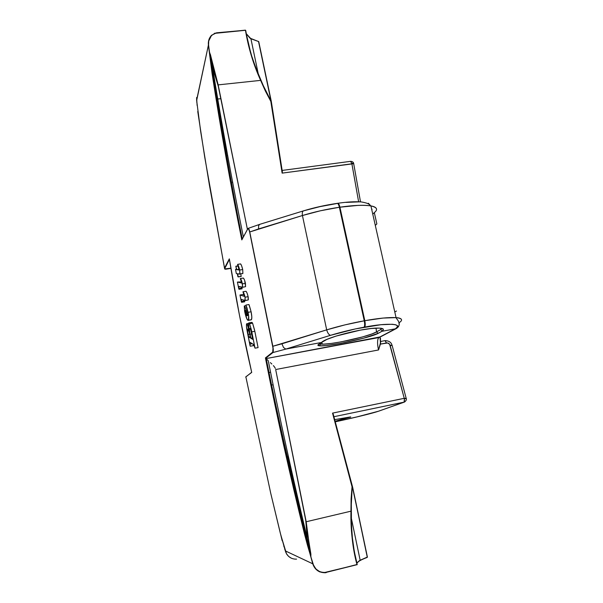 <?xml version="1.0" encoding="UTF-8"?>
<svg xmlns="http://www.w3.org/2000/svg" width="603" height="603" viewBox="0 0 603 603"><rect width="100%" height="100%" fill="white"/><g stroke="black" fill="none" stroke-linecap="round" stroke-linejoin="round"><path stroke-width="0.9" d="M258.514 41.411L271.116 101.523L265.561 91L255.974 68.35L251.73 56.071L248.248 43.454L245.444 30.165M226.653 155.642L212.181 66.375L218.248 86.139L247.434 229.449L218.165 84.88L260.639 80.372L218.165 84.88L210.296 54.172L209.422 52.74L208.555 45.089L208.736 40.989L211.434 35.577L214.706 33.361L245.451 30.293L251.459 56.011L260.639 80.372L265.403 91.076L270.822 101.402L282.136 173.121L351.888 163.79L350.607 161.333L351.79 163.323L353.539 163.112M360.504 201.854L353.644 163.375L351.79 163.323L358.619 201.749L351.888 163.79L353.735 163.692L282.136 173.121L270.951 101.327L260.647 80.365L271.26 101.508L270.822 101.402L271.184 100.905L258.649 41.584L250.102 38.238M239.497 226.223L241.939 238.381L239.361 226.246C229.426 176.589 220.442 125.756 212.414 73.739L213.213 73.664L225.612 150.833L232.328 188.671L241.607 235.705C231.077 182.943 221.678 128.936 213.409 73.664L209.663 52.597L213.213 73.664L212.414 73.739L209.663 52.597L213.213 73.664C221 125.695 229.758 176.551 239.497 226.223M208.337 43.001L212.135 73.868L209.663 52.551L213.145 66.194L212.181 66.375L213.145 66.194L218.165 84.88L212.731 68.659L209.663 52.597L212.135 73.868C220.811 130.044 230.61 184.917 241.532 238.502L241.811 239.904L247.848 228.741L248.768 229.306L249.642 232.027L272.993 348.127L272.722 352.129L265.426 357.911L283.696 445.353L293.729 489.312L304.568 534.25L312.753 563.797L285.332 550.893L280.252 532.901L270.694 493.118L245.858 376.807L251.715 372.413L239.625 316.062L229.328 258.868L224.542 268.003L209.362 184.835L200.678 131.544L196.661 100.528L208.404 45.097L212.135 73.868L218.866 115.859L233.527 197.98L239.361 226.246C229.426 176.589 220.442 125.756 212.414 73.739L208.555 45.089C208.125 38.607 210.824 34.552 216.643 32.924L245.429 30.218L216.613 32.796M214.638 33.233L245.391 30.15L245.745 30.572C248.278 45.866 252.499 60.526 258.416 74.568L260.639 80.372C253.456 64.574 248.398 47.878 245.451 30.293L245.7 30.414C248.232 45.836 252.476 60.556 258.416 74.576M380.38 344.109L386.493 342.956C388.302 342.805 389.523 343.62 390.149 345.383L404.379 398.817L404.251 398.319L332.539 413.115L352.039 486.817L350.961 511.178L306.196 521.753L275.677 369.533L378.548 349.959L378.315 348.971L378.548 349.959L378.918 348.858L378.315 348.971C377.199 343.258 377.35 339.459 378.759 337.574L395.334 328.831L378.759 337.574L266.217 358.566L380.455 336.873L378.759 337.574C377.35 339.459 377.199 343.258 378.315 348.971L378.918 348.858L380.38 344.109L387.661 342.971L389.644 344.29L404.251 398.319L406.347 398.432L404.251 398.319L332.539 413.115L352.039 486.817L351.097 498.9L350.961 511.178L352.212 486.862L352.589 487.352L367.302 557.323L360.149 560.247L356.855 563.059L359.335 560.73L367.408 557.029L352.34 486.636L351.293 498.945L351.436 524.587L352.408 537.951L354.262 551.248L357.195 564.468L326.253 572.368L356.999 564.679L324.082 572.639L319.794 571.712L316.191 569.209L313.681 565.697L310.628 556.079L310.929 554.391L307.266 531.801L306.196 521.753L350.961 511.178L352.144 538.042C353.139 547.697 354.76 556.546 356.999 564.596L326.253 572.368C319.582 572.91 315.135 570.023 312.897 563.707L307.485 545.248L304.575 534.273L310.794 556.162L304.892 534.198C291.106 478.42 278.993 424.384 268.554 372.096L285.92 451.73L305.736 533.994L304.892 534.198L305.736 533.994L310.937 556.132L304.892 534.198C291.106 478.42 278.993 424.384 268.554 372.096L266.142 359.267L268.697 372.066L265.719 359.373C276.747 415.723 289.696 474.018 304.568 534.25L310.937 556.132L307.221 538.162L305.751 520.472L275.677 369.533L378.548 349.959L380.764 341.675M380.493 341.479L380.463 338.155M404.379 398.817L406.309 398.47L404.379 398.817L404.116 402.156L378.224 411.299L359.931 416.221L335.223 421.821C353.72 417.879 372.865 413.213 378.224 411.299L404.47 402.058L404.379 398.817M320.653 344.034C328.251 345.481 369.209 336.625 376.423 331.959L378.322 333.278C370.544 337.748 327.821 346.853 319.537 345.821L320.653 344.034L319.522 343.733L323.668 344.14L331.235 343.454L341.192 341.848L362.607 336.919L372.104 333.896L376.543 331.891L375.993 328.122L376.543 331.891L380.787 329.517L381.435 328.311L380.787 329.517L382.279 331.017L378.322 333.278L363.639 338.193L341.064 343.273L326.193 345.534L319.952 345.851L317.887 345.104L321.414 342.504L285.988 349.054L272.94 352.544L265.848 358.137L268.697 372.066C279.325 424.308 291.679 478.285 305.736 533.994L310.937 556.132L307.764 541.728M252.597 323.17L254.828 331.311L251.783 331.854L254.828 331.311L258.076 347.607L255.016 348.165L258.076 347.607L254.587 330.12L252.597 323.17L249.559 323.705L248.609 323.14L249.167 330.821L247.177 324.06L246.755 323.728L246.499 324.15L246.506 326.788L250.117 346.054L249.928 342.278L253.818 344.652L255.016 348.165L251.278 329.494L249.559 323.705L251.783 331.854L255.016 348.165L253.75 344.592L249.928 342.278L250.117 346.054L247.275 331.688C246.469 327.768 246.258 325.145 246.642 323.803L246.831 323.721C247.599 324.557 248.376 326.924 249.167 330.821C248.398 326.796 248.24 324.188 248.692 323.004L249.559 323.705L252.597 323.17L251.722 322.469M252.469 322.929L251.896 322.371M253.411 345.655L253.124 344.207L253.411 345.655L250.426 346.197L253.411 345.655M251.511 319.56L251.82 317.072L251.119 311.789C251.941 316.145 252.031 318.783 251.413 319.703L248.383 320.231L248.647 315.882L247.042 308.073L245.911 305.05L247.803 312.58L247.464 315.723L245.429 307.869L244.343 305.947L244.622 311.193L246.966 319.1L248.029 320.374L251.24 319.831M248.949 304.553L251.119 311.789L248.074 312.316L251.119 311.789L249.227 305.186M241.215 276.445L240.718 273.958L241.215 276.445L237.921 276.769L237.318 273.747L236.331 273.558L235.517 269.443L236.497 269.601L235.826 266.217L236.791 269.654L239.037 269.797L237.567 264.378C238.26 265.139 238.969 267.023 239.677 270.031L239.843 273.943L237.612 273.8L238.23 276.928L241.215 276.445M242.866 273.461L242.708 269.549L242.866 273.461L239.843 273.943L242.775 273.574M241.321 265.162L240.574 263.895C241.283 264.657 241.991 266.541 242.708 269.549L239.677 270.031L242.708 269.549L241.63 265.863M241.961 287.978L241.833 287.284L241.961 287.978L239.007 288.468L238.871 289.176L237.409 282.061L241.705 283.056L240.326 278.548C241.004 279.091 241.705 280.862 242.421 283.847L242.504 287.164L238.758 286.425L239.007 288.468L241.961 287.978L242.127 288.792L239.165 289.282L242.127 288.792L241.961 287.978M245.609 286.515L244.66 280.463M244.072 279.129L243.341 278.058L240.326 278.548L243.341 278.058C244.034 278.601 244.735 280.365 245.459 283.35L242.421 283.847L245.459 283.35L245.534 286.666L242.331 287.345M241.584 281.91L237.409 282.061L241.584 281.91M244.539 300.965L244.456 300.535L244.539 300.965L241.577 301.47L241.441 302.163L239.964 295.003L244.343 296.352L242.956 291.777C243.642 292.372 244.351 294.181 245.074 297.196L245.15 300.482L241.336 299.427L241.577 301.47L244.539 300.965L244.705 301.786L241.743 302.284L244.705 301.786L244.539 300.965M248.308 297.874L248.112 296.684L245.074 297.196L244.954 300.648L248.18 299.97L245.15 300.482L248.18 299.97L248.112 296.684L247.305 293.759M248.263 299.827L248.383 298.907M246.717 292.402L246.137 291.49M244.109 294.92L242.919 294.513L239.964 295.003L242.919 294.513L244.109 294.92M376.325 208.465C375.571 207.236 373.762 206.384 370.92 205.917L370.732 205.887C367.37 205.337 363.119 205.178 357.978 205.397L339.368 207.266L364.257 320.804C351.127 323.216 338.6 326.231 326.683 329.856C327.625 333.09 328.914 334.906 330.55 335.313L285.792 349.077L330.55 335.313C341.177 332.08 352.325 329.381 364.008 327.21L364.566 327.112C387.895 322.552 403.995 323.803 395.425 328.771L397.219 327.082L397.324 325.726L395.689 324.768L392.319 324.263L380.847 324.723L355.506 328.899L330.55 335.313C328.914 334.906 327.625 333.09 326.683 329.856L272.835 346.265L249.763 231.967L302.435 215.527L326.683 329.856L345.014 324.866L364.257 320.804L339.368 207.266L320.412 210.779L302.435 215.527L326.683 329.856L281.918 343.8L272.835 346.265L249.642 232.027L272.835 346.265L273.28 349.966L272.94 352.544L285.988 349.054L321.414 342.504L327.014 339.353L336.157 336.052L360.285 330.135L371.388 328.484L379.4 328.1L383.161 329.012L383.289 329.894L381.933 331.311L395.334 328.831L381.933 331.311L378.322 333.278L376.423 331.959L380.787 329.517L382.279 331.017C384.752 328.989 382.988 328.009 376.996 328.092L376.996 328.092C362.644 328.153 326.479 337.454 321.814 342.195L318.58 344.351C317.412 345.172 317.728 345.662 319.537 345.821M399.284 324.331L399.133 322.733C403.181 320.035 402.156 318.331 396.065 317.623C388.498 317.268 378.081 318.294 364.815 320.698C365.441 323.992 365.358 326.125 364.566 327.112C365.358 326.125 365.441 323.992 364.815 320.698L364.257 320.804C364.883 324.09 364.8 326.231 364.008 327.21C364.8 326.231 364.883 324.09 364.257 320.804L364.815 320.698L339.926 207.183L364.815 320.698L383.071 318.067L396.058 317.623C398.9 317.804 400.663 318.361 401.372 319.289M251.7 372.345L251.715 372.413C243.069 335.117 235.607 297.271 229.328 258.868L229.344 258.958M286.832 454.715L286.681 454.21L286.832 454.715M287.247 455.898L289.402 461.122L287.247 455.898M298.93 504.462L300.859 511.321L298.93 504.462M352.514 486.742L333.075 413.899M352.665 487.307L352.423 486.621L352.039 486.817L352.469 486.666M267.785 360.247L266.262 358.793L267.785 360.247M270.363 362.622L271.863 364.024L270.363 362.622M273.378 365.584L274.787 367.378L273.378 365.584M275.345 368.418L274.787 367.378L275.345 368.418M378.578 411.201L404.116 402.156L333.926 416.711L404.47 402.058C406.136 400.784 406.724 399.585 406.211 398.455L392.169 345.542L390.149 345.383L391.995 345.21C391.324 342.368 389.033 340.831 385.121 340.612L380.35 341.524L385.121 340.612L386.493 342.956L385 340.635M335.08 421.263L350.758 417.042L334.665 419.635L350.599 416.907L335.08 421.263M398.862 322.891L399.231 324.075L398.862 322.891M396.495 311.012L394.792 312L396.495 311.012M266.33 359.275L266.91 362.094C273.393 394.385 279.415 422.552 284.97 446.619L305.94 533.957C291.015 474.802 278.006 417.51 266.91 362.101L266.91 362.101C277.96 417.525 290.97 474.81 305.925 533.957L308.435 544.826L307.221 538.17L306.196 521.753L308.864 541.78L307.877 541.78L308.864 541.78L310.952 556.177L304.568 534.25L312.753 563.797L285.332 550.893L286.5 553.81L285.664 551.368L286.5 553.81L288.588 556.403L291.309 558.182M295.033 489.568L295.787 489.395M271.358 385.098L273.114 384.759L271.358 385.098M268.795 372.579L270.574 372.239L268.795 372.579M282.181 540.748L270.694 493.118L245.858 376.807L251.707 372.398M245.692 377.048L251.685 372.277M316.085 569.375L312.753 563.797C314.811 569.782 319.025 572.76 325.401 572.744L326.268 572.571L325.371 572.744M319.733 571.908L317.781 570.8M390.601 342.602L391.181 343.333M380.636 343.099L380.493 343.635M332.539 413.115L333.15 414.02M266.013 359.298L265.787 358.144L266.142 359.267L265.787 358.144L272.94 352.544L272.722 352.129L265.426 357.911L266.013 359.298M285.792 349.077L283.523 347.501L281.918 343.8L283.523 347.501L285.792 349.077M396.57 328.409L395.425 328.771L398.5 326.728M379.573 337.341L396.503 328.439C402.879 323.796 396.065 318.821 396.058 317.623L370.92 205.917C377.056 207.319 378.187 209.558 374.312 212.618L376.86 223.924L375.307 225.416L376.86 223.924M272.94 352.544L272.722 352.129L272.94 352.544M272.722 352.129L273.016 352.34C273.423 351.18 273.363 349.152 272.835 346.265L272.707 346.31C273.204 349.054 273.204 350.991 272.722 352.129M296.563 559.132C292.304 559.29 288.95 557.519 286.5 553.81L280.908 535.389M283.779 545.956L284.073 546.921M284.706 549.009L285.046 550.057M285.332 550.893L285.739 552.22M351.232 517.691L360.164 560.24L367.385 557.051L352.649 487.33L333.248 414.208M356.659 563.368C357.534 561.71 361.039 559.735 367.152 557.436M356.999 564.807L357.195 564.333C353.283 549.009 351.293 533.444 351.225 517.645L350.961 511.178C350.531 529.193 352.544 547.004 356.999 564.596L357.187 564.468M357.036 564.792L357.195 564.333M367.4 557.014L352.672 487.322M232.389 180.99L232.449 182.634L232.389 180.99M282.362 171.765L271.282 101.394M250.509 38.539L258.717 41.607L271.275 101.244L282.355 171.938M374.267 212.655L372.775 214.155L374.267 212.655M226.63 155.499L227.633 155.378M230.874 268.177L224.911 269.119L224.685 268.682L229.411 259.403L224.542 268.003L224.655 268.953L230.874 268.177M197.754 111.502L204.719 157.149L224.655 268.953L224.542 268.003L229.328 258.868M197.121 105.442L196.608 97.513L196.661 100.528L196.608 97.513L196.714 99.691L208.404 45.097C208.012 41.268 209.053 37.997 211.54 35.268L216.59 32.796L211.532 35.268M225.575 269.232L230.911 268.38M282.332 172.157L282.136 173.121M241.607 235.705L242.157 238.404L241.607 235.705M243.371 236.971C232.208 182.136 222.002 126.035 212.738 68.667L213.402 73.664C221.64 128.921 231.032 182.928 241.569 235.667L242.127 238.373L242.12 239.285L241.939 238.381L241.532 238.502L241.811 239.896M242.27 238.999L242.157 238.404M247.856 228.62L241.811 239.904L247.81 228.665M242.029 239.459L241.818 238.396L242.029 239.459M247.999 228.462L247.848 228.741C248.481 228.424 249.077 229.524 249.642 232.027L249.763 231.967C249.212 229.472 248.662 228.288 248.104 228.394L248.888 229.08L249.763 231.967L258.536 228.936L258.664 225.492L259.787 224.324L303.58 210.831L320.08 206.618L336.934 203.52M345.956 202.404L359.991 201.832M368.38 203.241L370.28 205.299M259.795 224.324L258.664 225.492L258.536 228.936L302.435 215.527C302.043 212.897 302.42 211.336 303.55 210.839C302.42 211.336 302.043 212.897 302.435 215.527C314.103 211.962 326.411 209.203 339.368 207.266C338.803 204.869 338.132 203.565 337.356 203.347L337.152 203.377M339.926 207.183C339.346 204.756 338.667 203.452 337.884 203.271L337.914 203.271C338.682 203.482 339.353 204.786 339.926 207.183C353.011 205.261 363.345 204.839 370.928 205.917C369.202 204.59 369.24 203.301 361.393 201.945C355.107 201.447 347.275 201.892 337.884 203.271L337.333 203.347C338.11 203.528 338.788 204.839 339.368 207.266L339.926 207.183M372.074 209.331L371.621 209.045L372.074 209.331M220.547 98.726L217.743 99.028M196.797 102.201L196.834 102.585M196.586 99.902L196.661 100.528M246.235 33.64L249.944 38.132L258.649 41.584L250.908 38.75L246.235 33.64M271.207 100.92L258.755 41.69M240.574 263.895L237.567 264.378L240.574 263.895M239.165 269.27L236.791 269.654L239.165 269.27M237.876 266.081L236.135 266.36L237.876 266.081M237.74 265.908L235.826 266.217L237.74 265.908M236.436 269.3L235.517 269.443L236.436 269.3M236.331 273.558L235.517 269.443L236.497 269.601L235.826 266.217L236.791 269.654L238.811 269.986L239.15 269.458L237.567 264.378L239.429 268.93L239.979 273.468L239.572 274.161L237.612 273.8L238.23 276.928L237.318 273.747L236.331 273.558M238.886 286.395L238.871 289.176L237.409 282.061L241.705 283.056L240.326 278.548L241.909 281.797L242.647 286.794L242.21 287.375L238.886 286.395M244.954 300.648L241.396 299.389L241.441 302.163L239.964 295.003L244.343 296.352L242.956 291.777L245.074 297.196L248.112 296.684C247.388 293.676 246.672 291.867 245.971 291.272L242.956 291.777L245.971 291.272M246.039 311.668L247.192 315.791L246.212 315.135L245.293 313.047L245.022 310.666L245.519 310.598L246.039 311.668L245.104 310.462L245.135 312.339L246.22 312.15L245.135 312.339L245.836 314.517L247.192 315.791L246.039 311.668M245.964 305.713L244.486 305.962L245.964 305.713M244.275 306L244.419 305.94C245.436 307.522 246.454 310.786 247.464 315.723L247.66 315.58C248.037 315.211 248.021 313.824 247.599 311.419L245.911 305.05L248.074 312.316C248.888 316.673 248.994 319.311 248.383 320.231L248.029 320.381C246.921 319.778 245.79 316.718 244.622 311.193L244.275 306M248.941 304.538L245.911 305.05L248.941 304.538M246.838 314.344L245.836 314.517L246.838 314.344M249.815 334.537L250.501 337.997L248.564 336.512L247.524 330.979L247.818 329.087L248.768 330.512L249.815 334.537L249.19 331.838L247.682 329.17L247.524 330.979L248.851 330.746L247.524 330.979L248.119 334.537L249.755 334.243L248.119 334.537L248.851 337.039L250.501 337.997L249.815 334.537M252.665 339.331L250.825 338.185L249.71 332.411L249.521 328.793L249.989 328.522L250.735 329.668L252.665 339.331L251.956 334.213C251.24 330.663 250.539 328.748 249.861 328.469L249.642 328.56C249.31 329.419 249.438 331.318 250.049 334.25L250.825 338.185L252.672 337.853L250.825 338.185L252.665 339.331M252.288 343.702L250.019 344.117L252.288 343.702M250.26 336.791L248.851 337.039L250.26 336.791M251.896 333.919L250.049 334.25L251.896 333.919M353.644 163.375C353.396 162.147 352.416 161.468 350.69 161.325L282.136 170.43M380.516 343.552L380.003 337.145M321.851 342.165L322.153 344.147M307.221 538.162C292.432 476.393 279.453 417.238 268.26 360.692M378.548 411.208L355.506 417.276M266.322 359.245L266.888 362.094M351.225 517.63C351.248 533.421 353.237 549.032 357.195 564.461M242.127 238.373L242.255 239.037M259.584 224.399L248.104 228.386M303.58 210.831C314.208 207.59 325.462 205.095 337.333 203.347M258.393 74.508L250.923 38.765M245.964 305.676L244.419 305.94M251.052 319.854L248.255 320.336M251.941 322.379L248.911 322.906M248.511 323.427L246.831 323.721"/></g></svg>
